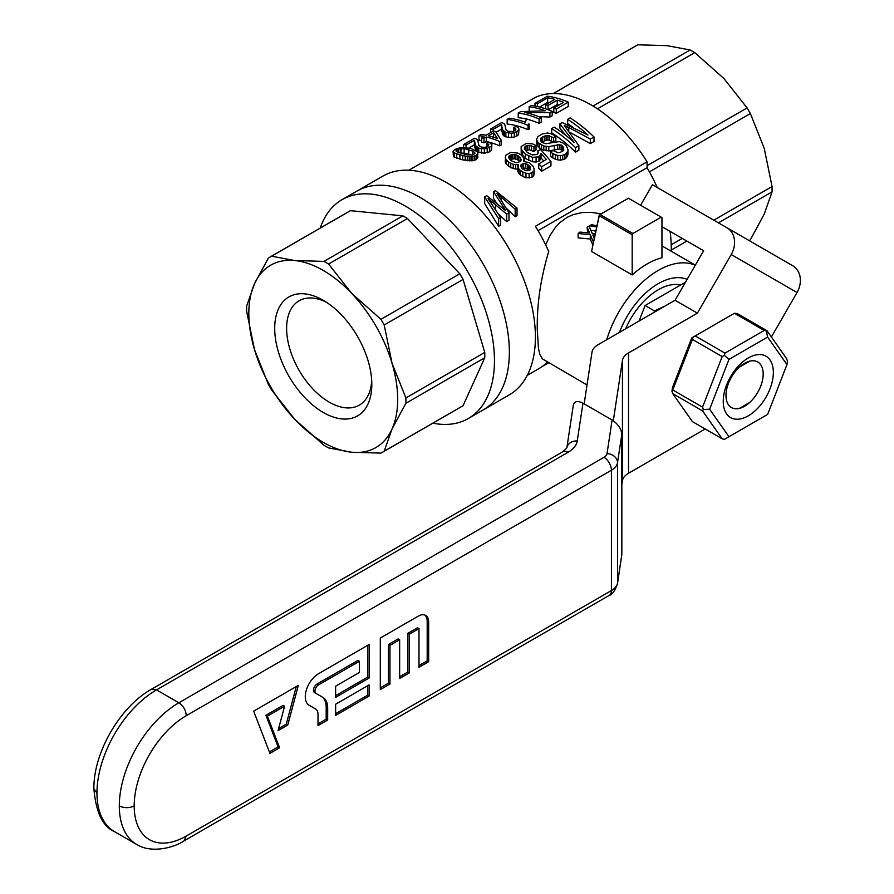 <?xml version="1.0" encoding="UTF-8"?>
<svg xmlns="http://www.w3.org/2000/svg" width="894" height="894" viewBox="0 0 894 894"><rect width="100%" height="100%" fill="white"/><g stroke="black" fill="none" stroke-linecap="round" stroke-linejoin="round"><path stroke-width="1.34" d="M654.062 312.386L654.453 310.922L664.879 306.139M685.486 282.213L645.099 305.524L654.453 310.922M645.099 305.524L639.087 321.035M680.658 284.996A55.272 31.905 120 0 0 625.655 328.78M739.372 367.132A26.317 15.198 120 0 0 725.973 395.506A26.317 15.198 120 0 0 739.372 408.39L749.798 402.378A26.317 15.198 120 0 0 763.185 374.016A26.317 15.198 120 0 0 749.798 361.12L739.372 367.132M454.219 224.964A126.322 72.939 60 0 1 483.196 409.921A126.322 72.939 -120 0 0 502.562 308.698A126.322 72.939 -120 0 0 420.035 197.384A126.322 72.939 -120 0 0 356.874 191.126A126.322 72.939 60 0 1 454.219 224.964M323.259 412.458A68.659 39.638 -120 0 0 371.815 384.42A68.659 39.638 -120 0 0 323.259 300.328A68.659 39.638 -120 0 0 274.715 328.366A68.659 39.638 -120 0 0 323.259 412.458M326.332 302.217A60.244 34.777 -120 0 0 299.099 300.786A60.244 34.777 -120 0 0 289.857 349.051A60.244 34.777 -120 0 0 329.216 402.144A60.244 34.777 -120 0 0 359.332 405.127A60.244 34.777 -120 0 0 371.714 380.822M268.345 258.087A112.644 65.038 60 0 1 269.954 257.103A112.644 65.038 60 0 1 271.608 256.209L294.774 260.534L323.963 261.394A112.644 65.038 60 0 1 328.579 264.054L351.744 293.433A105.269 60.781 -120 0 0 294.774 260.534A105.269 60.781 -120 0 0 254.488 283.789L268.345 258.087M463.07 405.686L384.197 451.224A112.644 65.038 60 0 1 382.587 452.208L461.46 406.669A112.644 65.038 -120 0 0 463.07 405.686L484.76 357.745A112.644 65.038 -120 0 0 484.76 352.415L463.07 279.442A112.644 65.038 -120 0 0 459.807 273.787L407.452 218.516A112.644 65.038 -120 0 0 402.836 215.856L350.482 210.671L271.608 256.209M350.482 210.671A112.644 65.038 -120 0 0 348.828 211.565L269.954 257.103M320.231 228.082A126.322 72.939 60 0 1 341.977 199.72A126.322 72.939 60 0 1 439.323 233.557A126.322 72.939 60 0 1 468.311 418.515A126.322 72.939 60 0 1 432.875 423.175M484.76 352.415L405.887 397.953A112.644 65.038 60 0 1 405.887 403.283L392.03 428.986L384.197 451.224M484.76 357.745L405.887 403.283M382.587 452.208A112.644 65.038 60 0 1 380.933 453.102L351.744 452.252A105.269 60.781 -120 0 0 392.03 428.986A105.269 60.781 -120 0 0 392.03 363.21A105.269 60.781 -120 0 0 351.744 293.433L380.933 319.326A112.644 65.038 60 0 1 384.197 324.98L392.03 363.21L405.887 397.953M351.744 452.252L328.579 447.916A112.644 65.038 60 0 1 323.963 445.257L294.774 419.353L271.608 389.985A112.644 65.038 60 0 1 268.345 384.331L254.488 349.576A105.269 60.781 -120 0 0 294.774 419.353A105.269 60.781 -120 0 0 351.744 452.252M407.452 218.516L328.579 264.054M402.836 215.856L323.963 261.394M459.807 273.787L380.933 319.326M246.655 306.027L254.488 283.789A105.269 60.781 -120 0 0 254.488 349.576L246.655 311.358A112.644 65.038 60 0 1 246.655 306.027M463.07 279.442L384.197 324.98M468.311 418.515L509.245 394.88A126.322 72.939 -120 0 0 528.611 293.657A126.322 72.939 -120 0 0 446.084 182.331A126.322 72.939 -120 0 0 382.923 176.084L341.977 199.72M493.533 191.718L495.399 190.634L517.045 208.09L515.168 209.174L496.952 193.517L508.999 212.738L506.686 214.079L488.113 198.624L500.606 217.577L500.606 225.154L498.64 226.294L484.682 203.62L484.682 196.825L486.649 195.685L505.713 210.604L493.533 191.718L493.533 198.513L496.461 202.826M408.849 170.229L420.37 163.58A118.433 68.38 60 0 1 423.756 161.836L535.405 97.368A118.433 68.38 60 0 1 591.236 104.978A118.433 68.38 60 0 1 647.066 161.836L647.066 167.714A113.169 65.34 60 0 1 657.224 187.505M670.075 231.39A113.169 65.34 60 0 1 671.204 251.225M471.674 155.064L464.131 153.153L460.823 153.153M547.363 362.059A118.433 68.38 60 0 1 538.791 368.708L527.281 375.357M601.092 213.834L591.001 212.325L581.893 212.593L573.155 214.616L567.064 217.365L559.856 222.606L555.23 227.59L550.056 235.39L545.653 244.878M647.066 161.836L535.405 226.305A118.433 68.38 60 0 1 548.737 251.538C540.702 278.056 536.881 304.049 537.272 329.528L538.479 348.671L539.864 354.404L542.3 358.818L587.023 384.968M695.264 265.283A78.951 45.583 120 0 0 606.747 339.698M599.282 215.778L599.36 214.94L628.46 198.233L661.951 217.577L661.951 257.729A78.951 45.583 120 0 0 632.181 274.927L591.549 251.471L599.282 215.778L632.181 234.764L632.181 274.927M628.46 198.233L599.271 214.884L591.549 251.471M595.75 231.11L590.856 230.25M592.767 244.889L590.286 239.033L578.116 237.871L578.116 233.49A84.215 48.622 120 0 1 579.982 232.06L589.593 233.077L587.123 227.188L587.704 232.853M687.14 279.353A62.736 36.229 120 0 0 658.23 283.677A62.736 36.229 120 0 0 619.475 332.356M519.984 161.881L518.609 160.585A118.433 68.38 60 0 0 517.425 159.724L514.251 158.719L509.938 159.579M493.622 137.251L493.689 132.725L497.578 138.615A123.696 71.419 60 0 0 488.37 135.799L493.689 132.725M538.043 230.663L647.066 167.714M541.999 366.641L548.648 362.808M515.168 209.174L515.168 216.75L517.045 215.666L517.045 208.09M515.168 216.75L506.518 208.414M506.686 214.079L506.686 221.645L508.999 220.304L508.999 212.738M506.686 221.645L498.64 214.303M575.546 152.148L575.546 147.599A123.696 71.419 60 0 0 551.699 128.58L551.699 132.882A118.433 68.38 60 0 1 575.546 152.148L578.876 150.226L578.876 145.677L564.27 125.529L566.114 126.345L566.114 127.596M566.148 135.676L559.912 128.144L559.912 123.841L562.17 122.534L587.95 135.039A123.696 71.419 60 0 0 567.656 119.371L567.656 123.674A118.433 68.38 60 0 1 572.249 126.747M594.007 136.938L590.308 139.073L590.308 143.621L594.007 141.487L594.007 136.938A123.696 71.419 60 0 0 570.148 117.919L567.656 119.371M590.308 143.621L569.634 132.2M534.109 173.313L533.774 175.57L531.952 177.314L525.974 177.783L522.834 176.442L520.129 174.699L517.883 171.715L518.252 164.619L515.67 164.675L515.67 169.055L510.765 167.659L506.116 163.971L505.211 161.725L505.747 155.288L510.753 152.393L517.816 153.086L521.135 154.975L524.007 158.249L523.616 161.523L529.337 162.596L533.103 166.25L534.109 168.798L534.109 173.313M517.805 169.011L515.67 169.055M563.656 147.298L559.778 144.605L548.804 146.571L543.787 146.035L537.998 142.571L536.534 139.33L537.998 136.491L542.401 133.944L547.486 133.005L550.458 133.497L555.856 136.1L553.498 137.654L547.921 135.519L544.357 136.1L540.479 138.704L540.412 140.604L541.898 142.414L545.753 143.699L559.186 141.598L563.164 143.062L566.427 145.923L567.992 149.689L567.992 154.204L566.517 157.59L564.907 158.987L560.326 160.238L555.308 159.255L550.536 156.495L550.536 152.058L552.883 150.483L557.577 152.572L559.89 152.561L563.701 150.36L563.656 147.298L563.656 150.404M562.996 150.952L559.778 149.019L548.804 150.952L541.563 149.488L536.936 145.241L536.534 139.33M555.856 136.1L555.856 140.447L553.498 142.001L547.921 139.844L541.418 141.922M536.031 145.61L533.942 147.197L531.517 145.934L527.236 145.431L524.521 147.175L524.286 148.795L527.382 152.539L532.455 154.986L536.914 154.461L538.199 152.684L537.886 150.639L540.714 149.611L550.95 161.333L541.663 166.697A123.696 71.419 60 0 0 538.702 163.915L546.323 159.512L541.049 153.522L538.959 156.83L532.567 157.378L525.303 154.126L521.224 149.264L521.146 146.582L526.231 143.465L532.735 143.912L536.031 145.61L536.031 149.946L533.942 151.533L529.192 149.711L525.426 150.695M538.702 163.915L538.702 168.407A118.433 68.38 60 0 1 541.663 171.246L550.95 165.882L550.95 161.333M543.764 160.987L541.049 157.925L538.959 161.244L536.109 162.049L532.567 161.769L525.303 158.473L521.224 153.578L521.146 146.582M518.978 129.027L518.587 130.412L514.285 132.759L511.446 133.24L505.848 132.502L502.685 129.921L501.422 124.612L493.197 129.362A123.696 71.419 60 0 0 490.605 128.982L501.545 122.668A123.696 71.419 60 0 1 502.45 122.791L504.719 124.188L506.015 129.809L508.183 131.396L513.413 131.474L515.939 129.127L513.659 127.507L516.14 126.445L518.185 127.585L518.978 129.027L518.587 134.748L514.285 137.106L508.462 137.43L504.652 136.391L503.132 135.106L501.422 129.183L496.148 132.234M477.865 157.355L476.033 159.702L472.859 160.764L462.712 159.914L453.437 156.707L453.057 151.309L454.912 149.41L460.835 147.465L470.825 148.426L477.351 151.79L477.865 157.355M539.607 107.045L547.664 102.385A118.433 68.38 60 0 1 549.184 102.631M568.26 102.117L556.28 109.034A123.696 71.419 60 0 0 553.822 108.018L553.822 112.365A118.433 68.38 60 0 1 556.28 113.37L568.26 106.453L568.26 102.117A123.696 71.419 60 0 0 547.396 96.194L534.992 103.346A123.696 71.419 60 0 1 537.462 103.715L537.462 106.531M548.201 109.761L557.264 104.531A118.433 68.38 60 0 1 558.951 105.056M486.291 141.487L486.291 136.994L484 138.324A123.696 71.419 60 0 0 481.665 137.799L481.665 142.325A118.433 68.38 60 0 1 484 142.805L486.291 141.487A118.433 68.38 60 0 1 488.94 142.124M489.297 142.224A118.433 68.38 60 0 1 499.768 145.867L501.433 144.906L501.433 140.57L499.768 141.531L499.768 145.867M481.665 137.799L483.956 136.48A123.696 71.419 60 0 0 479.028 135.665L479.028 140.291A118.433 68.38 60 0 1 481.665 140.626M549.922 117.047L552.213 115.717L552.213 111.381L549.922 112.711L549.922 117.047L538.479 116.555M507.166 119.416L507.166 124.042A118.433 68.38 60 0 1 528.041 129.675L528.041 125.35A123.696 71.419 60 0 0 507.166 119.416L509.256 118.209A123.696 71.419 60 0 1 525.46 122.277L526.41 118.846A123.696 71.419 60 0 1 528.868 119.695A118.433 68.38 60 0 1 539.082 123.305L541.272 122.042L541.272 117.706A123.696 71.419 60 0 0 524.946 112.51L549.922 112.711M541.272 117.706L539.082 118.969A123.696 71.419 60 0 0 518.218 113.035L518.218 117.662A118.433 68.38 60 0 1 526.298 119.047M528.041 129.675L529.393 128.892L528.868 123.797M491.879 144.66L491.488 146.057L487.185 148.404L484.358 148.885L478.748 148.147L475.597 145.566L474.334 140.257L466.098 145.007A123.696 71.419 60 0 0 463.505 144.627L474.446 138.302A123.696 71.419 60 0 1 475.351 138.425L477.631 139.833L478.916 145.454L481.095 147.041L484.492 147.409L487.722 146.56L488.839 144.772L486.571 143.152L489.04 142.09L491.879 144.66L491.488 150.393L489.688 151.824L484.358 153.232L477.418 151.958M475.876 150.483L474.334 144.828L468.847 147.991M529.494 170.553L525.359 168.038L522.13 168.441M500.606 217.577L498.64 218.717L498.64 226.294M498.64 218.717L484.682 196.825M524.275 159.914L524.275 161.468M534.109 168.798L533.774 175.57M533.774 171.033L531.952 172.765L531.952 177.314M531.952 172.765L529.092 173.503L529.092 178.04M529.092 173.503L525.974 173.268L525.974 177.783M525.974 173.268L522.834 171.961L522.834 176.442M522.834 171.961L520.129 170.262L520.129 174.699M520.129 170.262L518.743 168.709L518.743 173.134M518.743 168.709L517.883 167.312L517.883 171.715M517.883 167.312L517.805 165.904M515.67 164.675L513.257 164.25L513.257 168.62M513.257 164.25L510.765 163.311L510.765 167.659M510.765 163.311L508.608 162.026L508.608 166.362M508.608 162.026L506.116 159.657L506.116 163.971M506.116 159.657L505.211 157.411M530.544 168.173L530.075 166.686L527.259 164.217L523.515 163.434L521.012 164.876L521.269 167.469L522.509 168.888L526.13 170.72L529.46 170.575L530.544 168.173M518.609 156.249A123.696 71.419 60 0 0 517.425 155.4L514.251 154.405L511.279 154.64L508.921 156.182L508.652 157.635L510.988 160.652L515.581 162.507L517.928 162.563L520.911 160.842L521.068 159.344L518.609 156.249L518.609 160.585M530.075 166.686L530.075 169.961M528.857 165.435L528.857 169.882M527.259 164.217L527.259 168.653M525.359 163.624L525.359 168.038M523.515 163.434L523.515 167.837M522.051 164.071L522.051 168.351M521.012 164.876L521.012 166.742M520.152 157.69L520.152 161.702M517.425 155.4L517.425 159.724M515.883 154.774L515.883 159.087M514.251 154.405L514.251 158.719M512.675 154.383L512.675 158.696M511.279 154.64L511.279 158.953M510.061 155.165L510.061 159.467M508.921 156.182L508.921 158.149M561.253 145.018L561.253 149.443M562.561 145.979L562.561 150.427M567.992 149.689L567.601 156.048M567.601 151.499L566.517 153.042L566.517 157.59M566.517 153.042L564.907 154.427L564.907 158.987M564.907 154.427L562.706 155.232L562.706 159.791M562.706 155.232L560.326 155.69L560.326 160.238M560.326 155.69L557.711 155.388L557.711 159.914M557.711 155.388L555.308 154.763L555.308 159.255M555.308 154.763L552.816 153.556L552.816 158.026M552.816 153.556L550.536 152.058M559.778 144.605L559.778 149.019M557.688 144.537L557.688 148.952M554.448 145.364L554.448 149.767M548.804 146.571L548.804 150.952M546.189 146.448L546.189 150.818M543.787 146.035L543.787 150.393M541.563 145.141L541.563 149.488M539.54 143.968L539.54 148.303M537.998 142.571L537.998 146.884M536.936 140.928L536.936 145.241M553.498 137.654L553.498 142.001M551.486 136.503L551.486 140.827M549.676 135.832L549.676 140.146M547.921 135.519L547.921 139.844M546.111 135.642L546.111 139.956M544.357 136.1L544.357 140.403M542.535 136.961L542.535 141.274M541.228 137.721L541.228 141.721M540.479 138.704L540.479 140.716M528.745 156.115L528.745 160.484M532.567 157.378L532.567 161.769M524.521 147.175L524.521 149.242M525.784 146.08L525.784 150.393M537.886 150.639L537.886 153.377M541.663 166.697L541.663 171.246M541.049 153.522L541.049 157.925M540.423 155.355L540.423 159.769M538.959 156.83L538.959 161.244M536.109 157.635L536.109 162.049M525.303 154.126L525.303 158.473M522.666 151.611L522.666 155.936M521.224 149.264L521.224 153.578M533.942 147.197L533.942 151.533M531.517 145.934L531.517 150.259M529.192 145.398L529.192 149.711M527.236 145.431L527.236 149.734M488.046 143.878L488.046 146.247M486.571 143.152L486.571 147.018M491.488 146.057L491.488 150.393M489.688 147.488L489.688 151.824M487.185 148.404L487.185 152.74M484.358 148.885L484.358 153.232M481.363 148.717L481.363 153.075M478.748 148.147L478.748 152.528M477.552 147.644L477.552 152.036M476.703 147.085L476.703 151.153M476.033 146.325L476.033 150.572M475.597 145.566L475.597 150.002M475.183 144.482L475.183 148.94M474.882 142.951L474.882 147.454M474.692 141.029L474.692 145.577M474.558 140.604L474.558 145.163M474.334 140.257L474.334 144.828M466.098 145.007L466.098 147.465M463.505 144.627L463.505 147.387M513.659 127.507L513.659 131.373M518.587 130.412L518.587 134.748M516.788 131.843L516.788 136.179M514.285 132.759L514.285 137.106M511.446 133.24L511.446 137.587M508.462 133.072L508.462 137.43M505.848 132.502L505.848 136.883M504.652 131.999L504.652 136.391M503.803 131.44L503.803 135.854M503.132 130.68L503.132 135.106M502.685 129.921L502.685 134.357M502.283 128.837L502.283 133.307M501.981 127.306L501.981 131.809M501.78 125.383L501.78 129.932M501.657 124.959L501.657 129.518M501.422 124.612L501.422 129.183M493.197 129.362L493.197 131.15M490.605 128.982L490.605 132.647M515.134 128.233L515.134 130.602M477.865 153.019L477.418 158.517M477.418 154.181L476.033 155.366L476.033 159.702M476.033 155.366L474.524 155.981L474.524 160.317M474.524 155.981L472.859 156.416L472.859 160.764M472.859 156.416L471.015 156.584L471.015 160.931M471.015 156.584L469.249 156.584L469.249 160.942M469.249 156.584L467.305 156.338L467.305 160.708M467.305 156.338L465.226 156.07L465.226 160.451M465.226 156.07L462.712 155.511L462.712 159.914M462.712 155.511L459.885 154.74L459.885 159.188M459.885 154.74L456.722 153.746L456.722 158.249M456.722 153.746L454.543 152.952L454.543 157.489M454.543 152.952L453.437 152.125L453.437 156.707M453.437 152.125L453.057 151.309M474.703 152.561L472.814 151.097L464.131 148.639L458.723 148.974L456.119 150.483L456.141 151.343L457.873 152.248L466.556 154.707L472.188 155.02L474.926 153.567L474.703 152.561L474.703 153.79M472.814 151.097L472.814 154.841M468.747 149.633L468.747 154.07M464.131 148.639L464.131 153.153M460.935 148.572L460.935 153.131M458.723 148.974L458.723 152.494M456.979 149.7L456.979 151.768M545.631 108.833L545.631 104.687A123.696 71.419 60 0 1 548.089 105.403L548.089 109.716M534.992 103.346L534.992 106.028M556.28 109.034L556.28 113.37M553.822 108.018L563.611 102.363A123.696 71.419 60 0 0 557.264 100.106L557.264 104.531M548.089 105.403L557.264 100.106M545.631 104.687L554.794 99.39A123.696 71.419 60 0 0 547.664 97.815L547.664 102.385M537.462 103.715L547.664 97.815M551.699 128.58L554.191 127.138A123.696 71.419 60 0 1 574.194 142.537L559.912 123.841M590.308 139.073L568.774 127.473L568.774 131.072M568.774 127.473L566.114 126.345M575.546 147.599L578.876 145.677M484 138.324L484 142.805M479.028 135.665L481.117 134.458A123.696 71.419 60 0 1 486.045 135.273L493.332 131.06A123.696 71.419 60 0 1 495.667 131.586L501.433 140.57M486.291 136.994A123.696 71.419 60 0 1 499.768 141.531M529.159 110.912L529.159 106.721A123.696 71.419 60 0 1 545.362 110.778L520.61 111.649L518.218 113.035M529.159 106.721L531.349 105.458A123.696 71.419 60 0 1 552.213 111.381M539.082 118.969L539.082 123.305M528.041 125.35L529.393 124.568M504.752 208.984L504.752 209.643M504.048 207.821L504.048 209.051M501.132 196.769L501.132 199.686M499.087 195.093L499.087 196.568M495.522 204.581L495.522 209.319M491.555 201.396L491.555 203.396M596.644 226.975L589.582 225.735A84.215 48.622 120 0 1 591.448 224.729L596.924 225.713M593.448 241.771A84.215 48.622 120 0 0 593.325 241.861L593.325 242.33M587.123 227.188A84.215 48.622 120 0 1 588.99 226.081L592.219 233.39L595.18 233.77M593.325 241.861L590.286 234.709L578.116 233.49M594.868 235.189L592.834 234.943L594.197 238.307M589.314 232.451L589.314 233.032M590.286 234.709L590.286 239.033M589.582 225.735L589.582 227.389M593.761 235.01L593.761 237.279M597.449 108.833L694.75 52.645A112.644 65.038 -120 0 0 690.134 49.986L666.969 45.65L637.78 44.801A112.644 65.038 -120 0 0 636.126 45.695L553.207 93.568M593.035 106.04L690.134 49.986M661.214 217.153L632.918 233.479L600.176 214.571M553.308 93.568L637.78 44.801M649.435 171.849L750.368 113.572A112.644 65.038 -120 0 0 747.105 107.917L723.939 78.549L694.75 52.645M647.066 165.681L747.105 107.917M749.105 240.542L750.368 239.815L764.225 214.113L772.058 191.875A112.644 65.038 -120 0 0 772.058 186.544L764.225 148.326L750.368 113.572M671.238 250.085L686.849 241.067M718.43 222.841L772.058 191.875M749.15 240.575A112.644 65.038 -120 0 0 750.368 239.815M632.181 234.764L632.918 233.479M671.215 244.766L682.234 238.407M713.814 220.17L772.058 186.544M661.951 226.696L703.645 250.767L675.059 300.261L598.075 344.715A21.054 12.158 180 0 0 591.984 352.247L584.162 403.876M621.833 484.827L622.447 480.782A21.054 12.158 180 0 1 628.527 473.25L705.187 428.986M613.306 420.772L622.447 360.45A21.054 12.158 180 0 1 628.527 352.906L697.398 313.157L731.236 254.544L797.035 292.528L771.377 336.96M675.059 300.261L697.398 313.157M731.236 254.544A21.054 17.187 120 0 0 726.878 227.713L652.441 184.734L640.596 205.251M726.878 227.713L792.665 265.697A21.054 17.187 120 0 1 797.035 292.528M315.526 708.931L309.156 705.254A18.752 10.829 -60 0 1 306.284 690.235A18.752 10.829 -60 0 1 318.532 673.707L369.121 644.496L369.121 678.021L335.63 697.365L335.63 686.19L359.455 672.433L359.455 661.258L318.532 684.882A5.062 2.928 120 0 0 315.224 689.341A5.062 2.928 120 0 0 315.995 693.398L322.89 697.387A23.132 13.354 -60 0 1 327.685 707.97L327.685 720.005L318.007 725.593L318.007 714.418A11.98 6.917 120 0 0 315.526 708.931M335.63 704.237L335.63 715.412L369.121 696.068L369.121 684.893L335.63 704.237M418.995 667.282L428.673 661.694L428.673 622.157A14.751 8.515 120 0 0 425.622 615.407A14.751 8.515 120 0 0 418.247 616.145L380.296 638.048L380.296 689.62L389.974 684.033L389.974 645.356L399.652 639.769L399.652 678.457L409.318 672.869L409.318 634.181L418.995 628.594L418.995 667.282M269.921 753.351L253.661 711.166L298.328 685.374L287.756 725L278.079 730.588L284.583 706.204L267.407 716.128L279.598 747.764L269.921 753.351M562.851 451.738L151.254 689.363L156.517 689.889A84.215 48.622 120 0 0 96.965 793.034A84.215 48.622 120 0 0 114.41 831.588L136.748 844.484A84.215 48.622 -60 0 1 119.304 805.93A84.215 48.622 -60 0 1 178.856 702.785C183.371 705.902 185.851 710.205 186.298 715.669A73.688 42.543 -60 0 0 134.189 805.919A73.688 42.543 -60 0 0 186.298 836.013L611.429 590.554A21.054 12.158 0 0 0 617.519 583.022A10.527 8.56 8.6 0 1 617.452 583.983A10.527 8.56 8.6 0 1 617.441 584.073L621.833 554.559L621.833 434.227C621.241 428.673 618.011 423.935 612.111 420.012L582.966 403.183C577.625 400.478 574.406 401.138 573.322 405.161L566.83 447.972A10.527 8.56 8.6 0 1 577.245 440.954A31.581 18.238 180 0 1 568.115 452.263A10.527 6.079 -120 0 0 562.851 451.738L566.83 447.972M186.298 715.669L611.429 470.222A10.527 6.079 -120 0 0 603.986 457.326A10.527 6.079 0 0 0 607.037 453.56L612.111 420.012M418.995 665.561L427.187 660.834L428.673 661.694M427.187 660.834L427.187 621.296A14.751 8.515 120 0 0 424.84 615.05M380.296 687.911L388.477 683.184L389.974 684.033M388.477 683.184L388.477 644.496L389.974 645.356M388.477 644.496L398.154 638.908L399.652 639.769M399.652 676.736L407.832 672.009L409.318 672.869M407.832 672.009L407.832 633.321L409.318 634.181M407.832 633.321L417.509 627.733L418.995 628.594M335.63 713.691L367.635 695.208L369.121 696.068M367.635 695.208L367.635 685.754M367.635 645.356L367.635 677.16L369.121 678.021M367.635 677.16L335.63 695.644M315.995 693.398L314.509 692.548A5.062 2.928 120 0 1 313.738 688.492A5.062 2.928 120 0 1 317.035 684.022L357.958 660.398L359.455 661.258M314.509 692.548L321.404 696.527A23.132 13.354 -60 0 1 326.187 707.109L326.187 719.145L327.685 720.005M321.404 696.527L322.89 697.387L321.404 696.527M326.187 719.145L318.007 723.872M296.294 686.547L286.27 724.14L287.756 725M286.27 724.14L278.626 728.554M267.407 716.128L265.909 715.267L283.096 705.344L284.583 706.204M265.909 715.267L278.101 746.903L279.598 747.764M278.101 746.903L269.373 751.943M734.421 313.28L695.186 335.932L724.967 353.119L764.202 330.467L734.421 313.28L737.215 313.526L766.996 330.724L786.608 358.628L787.413 360.952L786.966 364.584L767.633 337.083L728.968 359.399L709.635 409.228L728.968 436.73L767.633 414.403L786.966 364.584M672.78 393.695L692.392 421.599L722.173 438.798L702.55 410.882L672.78 393.695L671.975 391.371L672.78 389.974L702.55 407.161L722.173 356.594L692.392 339.407L672.78 389.974M671.975 391.371L672.422 387.739L691.755 337.921L695.186 335.932M725.973 395.506A26.317 15.198 -60 0 1 737.461 369.021A26.317 15.198 -60 0 1 757.743 361.969A26.317 15.198 -60 0 1 757.743 392.354A26.317 15.198 -60 0 1 731.426 407.552A26.317 15.198 -60 0 1 725.973 395.506M723.246 401.372A35.436 20.461 -60 0 1 760.828 354.616A35.436 20.461 -60 0 1 760.828 404.725A35.436 20.461 -60 0 1 723.246 401.372M692.392 339.407L692.984 337.206M702.55 410.882L703.354 409.486L702.55 407.161M703.354 409.486L709.635 409.228M722.173 356.594L724.375 355.32L728.968 359.399M724.375 355.32L724.967 353.119M764.202 330.467L766.404 331.059L767.633 337.083M728.968 436.73L724.375 439.39L722.173 438.798M766.404 331.059L766.996 330.724M474.759 141.688L474.759 146.214M501.858 126.043L501.858 130.569M589.168 232.082L589.168 233.01M622.447 360.45L622.447 480.782M628.527 352.906L628.527 473.25M617.441 583.983C614.815 591.023 612.088 594.823 609.25 595.382A10.527 6.079 -120 0 0 611.429 590.554L611.429 470.222A21.054 12.158 -0 0 0 617.519 462.69L621.833 434.227M621.833 554.559L617.519 583.022L617.519 462.69A10.527 8.56 -171.4 0 0 607.037 453.56M568.115 452.263L156.517 689.889L178.856 702.785L603.986 457.326M186.298 836.013L184.119 840.829C175.19 847.11 151.969 854.038 136.748 844.484M134.189 805.919C129.228 808.232 124.266 808.232 119.304 805.93M617.441 584.073A10.527 8.56 8.6 0 1 617.329 584.654M96.965 793.034L93.892 788.731C95.904 812.3 102.743 826.581 114.41 831.588M582.966 403.183L577.245 440.954M427.187 621.296L428.673 622.157M317.035 684.022L318.532 684.882M326.187 707.109L327.685 707.97M661.951 245.884L695.331 265.16M609.25 595.382L184.119 840.829M151.254 689.363C120.008 706.741 93.311 752.994 93.892 788.731"/></g></svg>
